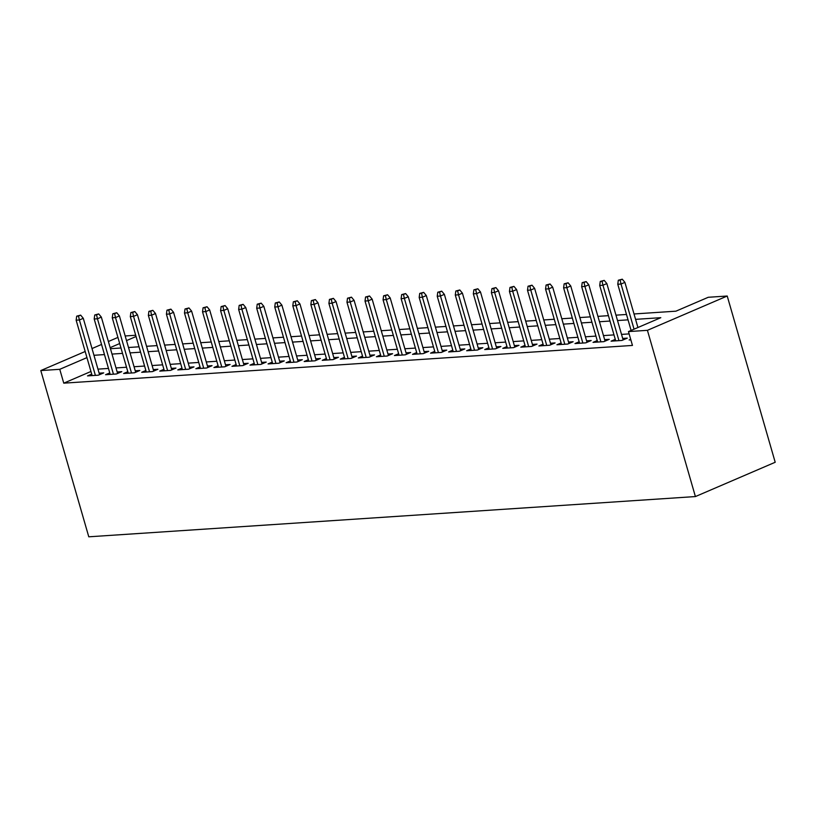 <?xml version="1.0" encoding="UTF-8"?>
<svg xmlns="http://www.w3.org/2000/svg" width="816" height="816" viewBox="0 0 816 816"><rect width="100%" height="100%" fill="white"/><g stroke="black" fill="none" stroke-linecap="round" stroke-linejoin="round"><path stroke-width="1.22" d="M634.022 313.966L675.913 311.182L708.257 297.279L727.219 296.024L775.2 462.264L695.405 496.567L88.781 536.806L40.8 370.566L59.762 369.311L63.76 383.163L632.461 345.433L628.463 331.582L660.817 317.679L635.572 319.352M125.174 335.968L135.701 335.264M630.686 339.303L629.136 339.966L630.85 339.854M615.274 339.364L611.082 341.17L621.914 340.445L627.31 338.13L622.69 338.436M597.22 340.568L593.028 342.363L603.86 341.649L609.256 339.334L604.636 339.64M579.166 341.761L574.974 343.567L585.806 342.842L591.202 340.527L586.582 340.833M561.112 342.965L556.92 344.76L567.752 344.046L573.148 341.731L568.528 342.037M543.058 344.158L538.866 345.964L549.698 345.239L555.094 342.924L550.474 343.23M525.004 345.352L520.812 347.157L531.644 346.443L537.04 344.117L532.42 344.423M506.95 346.555L502.758 348.35L513.59 347.636L518.986 345.321L514.366 345.627M488.896 347.749L484.704 349.554L495.536 348.83L500.932 346.514L496.312 346.82M470.842 348.952L466.65 350.747L477.482 350.033L482.878 347.718L478.258 348.024M452.788 350.146L448.596 351.951L459.428 351.227L464.824 348.911L460.204 349.217M434.734 351.349L430.542 353.144L441.374 352.43L446.77 350.115L442.15 350.421M416.68 352.543L412.488 354.348L423.32 353.624L428.716 351.308L424.096 351.614M398.626 353.736L394.434 355.541L405.266 354.827L410.662 352.502L406.042 352.808M380.572 354.94L376.38 356.735L387.212 356.021L392.608 353.705L387.988 354.011M362.518 356.133L358.326 357.938L369.158 357.214L374.554 354.899L369.923 355.205M344.464 357.337L340.272 359.132L351.104 358.418L356.5 356.102L351.869 356.408M326.41 358.53L322.218 360.335L333.05 359.611L338.446 357.296L333.815 357.602M308.356 359.734L304.164 361.529L314.996 360.815L320.392 358.499L315.761 358.805M290.302 360.927L286.11 362.732L296.942 362.008L302.338 359.693L297.707 359.999M272.248 362.12L268.056 363.926L278.888 363.212L284.284 360.886L279.653 361.192M254.194 363.324L250.002 365.119L260.834 364.405L266.23 362.09L261.599 362.396M236.14 364.517L231.948 366.323L242.78 365.599L248.176 363.283L243.545 363.589M218.086 365.721L213.894 367.516L224.726 366.802L230.122 364.487L225.491 364.793M200.032 366.914L195.84 368.72L206.672 367.996L212.068 365.68L207.437 365.986M181.978 368.118L177.786 369.913L188.618 369.199L194.014 366.884L189.383 367.19M163.924 369.311L159.732 371.117L170.564 370.393L175.96 368.077L171.329 368.383M145.87 370.505L141.678 372.31L152.51 371.596L157.906 369.271L153.275 369.577M127.816 371.708L123.624 373.504L134.456 372.79L139.852 370.474L135.221 370.78M109.762 372.902L105.57 374.707L116.402 373.983L121.798 371.668L117.167 371.974M629.126 333.897L621.517 334.397M613.989 334.897L603.463 335.6M595.935 336.1L585.409 336.794M577.881 337.294L567.355 337.997M559.827 338.497L549.301 339.191M541.773 339.691L531.247 340.384M523.719 340.884L513.193 341.588M505.665 342.088L495.139 342.781M487.611 343.281L477.085 343.985M469.557 344.485L459.031 345.178M451.503 345.678L440.977 346.382M433.449 346.882L422.923 347.575M415.395 348.075L404.869 348.769M397.341 349.268L386.815 349.972M379.287 350.472L368.761 351.166M361.233 351.665L350.707 352.369M343.179 352.869L332.653 353.563M325.125 354.062L314.599 354.766M307.071 355.266L296.545 355.96M289.017 356.459L278.491 357.153M270.963 357.653L260.437 358.357M252.909 358.856L242.383 359.55M234.855 360.05L224.329 360.754M216.801 361.253L206.275 361.947M198.747 362.447L188.221 363.151M180.693 363.65L170.167 364.344M162.639 364.844L152.113 365.537M144.585 366.037L134.059 366.741M126.531 367.241L116.005 367.934M108.477 368.434L97.951 369.138M90.953 371.474L63.76 383.163M91.708 374.105L87.516 375.901L98.348 375.187L103.744 372.871L99.113 373.177M628.463 331.582L647.414 330.327L695.405 496.567M647.414 330.327L727.219 296.024M110.456 348.697L120.972 348.004M128.51 347.504L139.026 346.8M146.564 346.3L157.08 345.607M164.618 345.107L175.134 344.413M182.672 343.913L193.188 343.21M200.726 342.71L211.242 342.016M218.78 341.516L229.296 340.813M236.834 340.313L247.35 339.619M254.888 339.119L265.404 338.416M272.942 337.916L283.458 337.222M290.996 336.722L301.512 336.029M309.05 335.529L319.566 334.825M327.104 334.325L337.62 333.632M345.158 333.132L355.674 332.428M363.212 331.928L373.728 331.235M381.266 330.735L391.782 330.031M399.32 329.531L409.836 328.838M417.374 328.338L427.89 327.644M435.428 327.145L445.944 326.441M453.482 325.941L464.008 325.247M471.536 324.748L482.062 324.044M489.59 323.544L500.116 322.85M507.644 322.351L518.17 321.647M525.698 321.147L536.224 320.453M543.752 319.954L554.278 319.26M561.806 318.76L572.332 318.056M579.86 317.557L590.386 316.863M597.914 316.363L608.44 315.659M615.968 315.16L626.494 314.466M136.058 336.508L126.521 340.609M119.687 343.546L110.15 347.647M117.922 337.416L108.375 341.516M101.551 344.454L92.014 348.554M85.18 351.492L40.8 370.566M86.955 357.622L59.762 369.311M628.045 319.852L617.518 320.545M609.991 321.045L599.464 321.749M591.937 322.249L581.41 322.942M573.883 323.442L563.356 324.136M555.829 324.635L545.302 325.339M537.775 325.839L527.248 326.533M519.721 327.032L509.194 327.736M501.667 328.236L491.14 328.93M483.613 329.429L473.086 330.133M465.559 330.633L455.032 331.327M447.505 331.826L436.978 332.52M429.451 333.02L418.924 333.724M411.397 334.223L400.87 334.917M393.343 335.417L382.816 336.121M375.289 336.62L364.762 337.314M357.235 337.814L346.708 338.518M339.181 339.017L328.654 339.711M321.127 340.211L310.6 340.904M303.073 341.404L292.546 342.108M285.019 342.608L274.492 343.301M266.965 343.801L256.438 344.505M248.911 345.005L238.384 345.698M230.857 346.198L220.33 346.902M212.803 347.402L202.276 348.095M194.749 348.595L184.222 349.289M176.695 349.789L166.168 350.492M158.641 350.992L148.114 351.686M140.587 352.186L130.06 352.889M122.533 353.389L112.006 354.083M104.479 354.583L93.952 355.286M99.552 374.666L83.283 318.311L79.397 319.974L95.39 375.38M78.499 316.047L80.651 315.129L76.694 316.169L78.499 316.047L79.397 319.974L76.143 320.188L92.137 375.595M83.283 318.311L80.651 315.129M76.694 316.169L76.143 320.188M117.606 373.473L101.337 317.108L97.451 318.781L113.444 374.187M96.553 314.854L98.705 313.925L94.748 314.976L96.553 314.854L97.451 318.781L94.197 318.995L110.191 374.401M101.337 317.108L98.705 313.925M94.748 314.976L94.197 318.995M135.66 372.269L119.391 315.914L115.505 317.577L131.498 372.983M114.607 313.66L116.759 312.732L112.802 313.772L114.607 313.66L115.505 317.577L112.261 317.801L128.245 373.198M119.391 315.914L116.759 312.732M112.802 313.772L112.261 317.801M153.714 371.076L137.445 314.711L133.559 316.384L149.552 371.79M132.661 312.457L134.813 311.528L130.856 312.579L132.661 312.457L133.559 316.384L130.315 316.598L146.299 372.004M137.445 314.711L134.813 311.528M130.856 312.579L130.315 316.598M171.768 369.883L155.499 313.517L151.613 315.19L167.606 370.586M150.715 311.263L152.867 310.335L148.91 311.375L150.715 311.263L151.613 315.19L148.369 315.404L164.353 370.811M155.499 313.517L152.867 310.335M148.91 311.375L148.369 315.404M189.822 368.679L173.553 312.314L169.667 313.987L185.66 369.393M168.769 310.06L170.921 309.131L166.964 310.182L168.769 310.06L169.667 313.987L166.423 314.201L182.407 369.607M173.553 312.314L170.921 309.131M166.964 310.182L166.423 314.201M207.876 367.486L191.607 311.12L187.721 312.793L203.714 368.2M186.823 308.866L188.975 307.938L185.018 308.989L186.823 308.866L187.721 312.793L184.477 313.007L200.461 368.414M191.607 311.12L188.975 307.938M185.018 308.989L184.477 313.007M225.93 366.282L209.661 309.927L205.775 311.59L221.768 366.996M204.877 307.663L207.029 306.745L203.072 307.785L204.877 307.663L205.775 311.59L202.531 311.804L218.515 367.21M209.661 309.927L207.029 306.745M203.072 307.785L202.531 311.804M243.984 365.089L227.715 308.723L223.829 310.396L239.822 365.803M222.931 306.469L225.083 305.541L221.126 306.592L222.931 306.469L223.829 310.396L220.585 310.61L236.569 366.017M227.715 308.723L225.083 305.541M221.126 306.592L220.585 310.61M262.038 363.885L245.769 307.53L241.883 309.193L257.876 364.599M240.985 305.276L243.148 304.348L239.18 305.388L240.985 305.276L241.883 309.193L238.639 309.417L254.623 364.813M245.769 307.53L243.148 304.348M239.18 305.388L238.639 309.417M280.092 362.692L263.823 306.326L259.937 307.999L275.93 363.406M259.039 304.072L261.202 303.144L257.234 304.195L259.039 304.072L259.937 307.999L256.693 308.213L272.677 363.62M263.823 306.326L261.202 303.144M257.234 304.195L256.693 308.213M298.146 361.498L281.877 305.133L277.991 306.806L293.984 362.202M277.093 302.879L279.256 301.951L275.288 302.991L277.093 302.879L277.991 306.806L274.747 307.02L290.731 362.426M281.877 305.133L279.256 301.951M275.288 302.991L274.747 307.02M316.2 360.295L299.931 303.929L296.045 305.602L312.038 361.009M295.147 301.675L297.31 300.747L293.342 301.798L295.147 301.675L296.045 305.602L292.801 305.816L308.785 361.223M299.931 303.929L297.31 300.747M293.342 301.798L292.801 305.816M334.254 359.101L317.985 302.736L314.099 304.409L330.092 359.815M313.201 300.482L315.364 299.554L311.396 300.604L313.201 300.482L314.099 304.409L310.855 304.623L326.839 360.029M317.985 302.736L315.364 299.554M311.396 300.604L310.855 304.623M352.308 357.898L336.039 301.543L332.153 303.205L348.146 358.612M331.255 299.278L333.418 298.36L329.45 299.401L331.255 299.278L332.153 303.205L328.909 303.419L344.903 358.826M336.039 301.543L333.418 298.36M329.45 299.401L328.909 303.419M370.362 356.704L354.093 300.339L350.207 302.012L366.2 357.418M349.309 298.085L351.472 297.157L347.504 298.207L349.309 298.085L350.207 302.012L346.963 302.226L362.957 357.632M354.093 300.339L351.472 297.157M347.504 298.207L346.963 302.226M388.416 355.501L372.147 299.146L368.261 300.808L384.254 356.215M367.363 296.891L369.526 295.963L365.558 297.004L367.363 296.891L368.261 300.808L365.017 301.033L381.011 356.429M372.147 299.146L369.526 295.963M365.558 297.004L365.017 301.033M406.47 354.307L390.201 297.942L386.315 299.615L402.308 355.021M385.417 295.688L387.58 294.76L383.612 295.81L385.417 295.688L386.315 299.615L383.071 299.829L399.065 355.235M390.201 297.942L387.58 294.76M383.612 295.81L383.071 299.829M424.524 353.114L408.255 296.749L404.369 298.421L420.362 353.818M403.471 294.494L405.634 293.566L401.666 294.607L403.471 294.494L404.369 298.421L401.125 298.636L417.119 354.042M408.255 296.749L405.634 293.566M401.666 294.607L401.125 298.636M442.578 351.91L426.309 295.545L422.423 297.218L438.416 352.624M421.525 293.291L423.688 292.363L419.72 293.413L421.525 293.291L422.423 297.218L419.179 297.432L435.173 352.838M426.309 295.545L423.688 292.363M419.72 293.413L419.179 297.432M460.632 350.717L444.363 294.352L440.477 296.024L456.47 351.431M439.579 292.097L441.742 291.169L437.774 292.22L439.579 292.097L440.477 296.024L437.233 296.239L453.227 351.645M444.363 294.352L441.742 291.169M437.774 292.22L437.233 296.239M478.686 349.513L462.417 293.158L458.531 294.821L474.524 350.227M457.633 290.894L459.796 289.976L455.828 291.016L457.633 290.894L458.531 294.821L455.287 295.035L471.281 350.441M462.417 293.158L459.796 289.976M455.828 291.016L455.287 295.035M496.74 348.32L480.471 291.955L476.585 293.627L492.578 349.034M475.687 289.7L477.85 288.772L473.882 289.823L475.687 289.7L476.585 293.627L473.341 293.842L489.335 349.248M480.471 291.955L477.85 288.772M473.882 289.823L473.341 293.842M514.794 347.116L498.525 290.761L494.639 292.424L510.632 347.83M493.741 288.507L495.904 287.579L491.936 288.619L493.741 288.507L494.639 292.424L491.395 292.648L507.389 348.044M498.525 290.761L495.904 287.579M491.936 288.619L491.395 292.648M532.848 345.923L516.579 289.558L512.693 291.23L528.686 346.637M511.795 287.303L513.958 286.375L509.99 287.426L511.795 287.303L512.693 291.23L509.449 291.445L525.443 346.851M516.579 289.558L513.958 286.375M509.99 287.426L509.449 291.445M550.902 344.729L534.633 288.364L530.747 290.037L546.74 345.433M529.849 286.11L532.012 285.182L528.044 286.222L529.849 286.11L530.747 290.037L527.503 290.251L543.497 345.658M534.633 288.364L532.012 285.182M528.044 286.222L527.503 290.251M568.956 343.526L552.687 287.161L548.801 288.833L564.794 344.24M547.903 284.906L550.066 283.978L546.098 285.029L547.903 284.906L548.801 288.833L545.557 289.048L561.551 344.454M552.687 287.161L550.066 283.978M546.098 285.029L545.557 289.048M587.01 342.332L570.741 285.967L566.855 287.64L582.848 343.046M565.957 283.713L568.12 282.785L564.152 283.835L565.957 283.713L566.855 287.64L563.611 287.854L579.605 343.261M570.741 285.967L568.12 282.785M564.152 283.835L563.611 287.854M605.064 341.129L588.795 284.774L584.909 286.436L600.902 341.843M584.011 282.509L586.174 281.591L582.206 282.632L584.011 282.509L584.909 286.436L581.665 286.651L597.659 342.057M588.795 284.774L586.174 281.591M582.206 282.632L581.665 286.651M623.118 339.935L606.849 283.57L602.963 285.243L618.956 340.649M602.065 281.316L604.228 280.388L600.26 281.438L602.065 281.316L602.963 285.243L599.719 285.457L615.713 340.864M606.849 283.57L604.228 280.388M600.26 281.438L599.719 285.457M637.928 327.512L624.903 282.377L621.027 284.039L634.052 329.185M620.119 280.123L622.282 279.194L618.314 280.235L620.119 280.123L621.027 284.039L617.773 284.264L631.105 330.449M624.903 282.377L622.282 279.194M618.314 280.235L617.773 284.264"/></g></svg>
